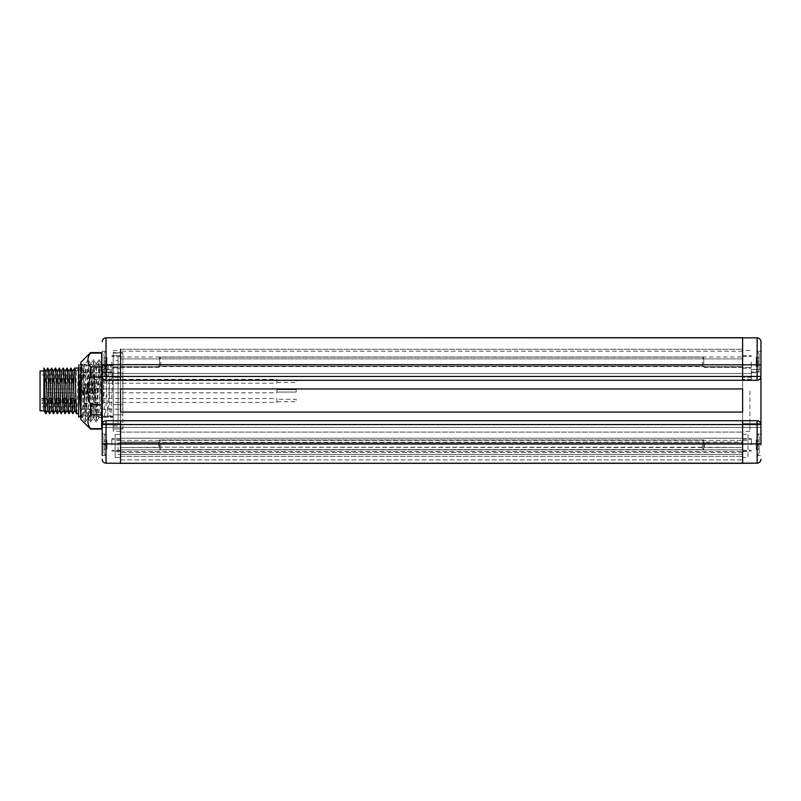 <?xml version="1.0" encoding="UTF-8"?>
<svg xmlns="http://www.w3.org/2000/svg" width="801" height="801" viewBox="0 0 801 801"><rect width="100%" height="100%" fill="white"/><g stroke="black" fill="none" stroke-linecap="round" stroke-linejoin="round"><path stroke-width="0.6" stroke-dasharray="4 3" d="M120.55 361.982L120.55 377.391L120.55 373.536L120.55 377.391L120.55 373.536L742.617 373.536L742.617 367.429L742.617 379.314L742.617 367.429L742.617 373.536L120.55 373.536L120.55 379.314L120.55 373.536L751.318 373.536L751.318 377.391L751.318 371.964L751.318 379.314L751.318 369.491L751.318 379.314L751.318 373.536L120.55 373.536L751.318 373.536L120.55 373.536L120.55 361.982M111.85 361.982L111.85 368.27L111.85 361.982M158.808 366.728L120.55 366.728L158.808 366.728L158.808 367.459L158.808 366.728L120.55 366.728L158.808 366.728L158.808 367.459L159.469 361.982L159.469 366.147L158.808 366.728M120.55 379.314L120.55 373.536L120.55 379.314L111.85 379.314L111.85 371.964L111.85 379.314L111.85 373.536L111.85 379.314L120.55 379.314M760.95 427.464L760.95 424.57L760.95 427.464L742.617 427.464L742.617 421.686L742.617 427.464L742.617 421.686L742.617 427.464L120.55 427.464L120.55 421.686L120.55 427.464L760.95 427.464L120.55 427.464L120.55 421.686L120.55 427.464L120.55 423.609L120.55 427.464L760.95 427.464L760.95 351.279L760.95 369.321L751.318 369.491L756.705 369.491L751.318 369.491L751.318 371.964L751.318 369.491L756.905 369.321L756.905 351.279L756.905 369.321L760.95 369.321L756.905 369.321L760.95 369.321L760.95 351.279L760.95 364.805L757.135 364.805L757.145 351.279M102.218 369.321L106.263 369.321L102.218 369.321L106.263 369.321L106.263 351.279L106.263 369.321L106.263 351.279L106.263 369.321L111.85 369.491L111.85 372.695L111.85 369.491L111.85 372.695L111.85 369.491L106.463 369.491L111.85 369.491L111.85 377.391L111.85 369.491L102.218 369.321L102.218 371.964L102.218 351.279L102.218 427.464L120.55 427.464L120.55 423.609L120.55 427.464L102.218 427.464L102.218 424.57L102.218 455.499L102.218 434.092L102.218 455.499L106.263 455.499L106.263 434.092L106.263 455.499C105.922 456.029 105.171 455.218 104.02 453.066L104.02 436.525L104.02 453.066L104.02 440.099L104.02 444.795L106.954 444.795L106.954 449.491L106.954 440.119L106.954 444.795L104.02 444.795L104.02 436.525L104.02 453.066C105.171 455.218 105.922 456.029 106.263 455.499L102.218 455.499M120.55 388.946L742.617 388.946L742.617 412.054L742.617 388.946L742.617 412.054L120.55 412.054L120.55 388.946L742.617 388.946L120.55 388.946L120.55 412.054L742.617 412.054L120.55 412.054L120.55 388.946M742.617 420.725L120.55 420.725L120.55 424.57L742.617 424.57L742.617 420.725L757.095 420.725A3.855 3.855 0 0 1 760.83 423.609L760.95 424.57L760.83 423.609A3.855 3.855 0 0 0 757.095 420.725L106.072 420.725A3.855 3.855 0 0 0 102.338 423.609A3.855 3.855 0 0 1 106.072 420.725L106.022 459.444M120.55 420.725L106.072 420.725A3.855 3.855 0 0 0 102.218 424.57L102.218 427.464L102.338 423.609L102.218 424.57L120.55 424.57L120.55 463.288L106.032 463.158L106.022 459.554M106.032 463.158L742.617 463.288L742.617 424.57L757.135 424.57L757.095 420.725L106.072 420.725M102.218 371.964L102.218 376.43L102.218 371.964L111.85 371.964L102.218 371.964M757.145 462.057L757.135 443.894L102.218 443.904L102.218 434.092L102.218 444.795M102.218 416.25L102.218 364.485L102.218 417.251L102.218 416.25L113.231 416.25L113.231 365.496L113.231 421.146L113.231 416.25L102.218 416.25M111.85 377.391L111.85 373.536L742.617 373.536L111.85 373.536L120.55 373.536L111.85 373.536L111.85 377.391L120.55 377.391L111.85 377.391M757.145 343.038L757.135 337.842L742.617 337.712L742.617 376.43L120.55 376.43L120.55 380.275L757.095 380.275A3.855 3.855 0 0 0 760.95 376.43A3.855 3.855 0 0 1 757.095 380.275A3.855 3.855 0 0 0 760.95 376.43L760.95 364.805M757.095 380.275L106.072 380.275A3.855 3.855 0 0 1 102.218 376.43A3.855 3.855 0 0 0 106.072 380.275L757.095 380.275L757.135 364.805L106.032 364.805L106.072 380.275A3.855 3.855 0 0 1 102.218 376.43L120.55 376.43L120.55 349.276L742.617 349.276L120.55 349.276L120.55 434.392L120.55 432.089L742.617 432.089L120.55 432.089L120.55 358.898L742.617 358.898L742.617 444.795L742.617 438.247L742.617 440.56L742.617 438.247L120.55 438.247L742.617 438.247L120.55 438.247L120.55 440.56L120.55 438.247L742.617 438.247L742.617 434.392L742.617 438.247L742.617 434.392L748.004 434.392L748.004 440.56L748.004 434.392L742.617 434.392L742.617 432.089L120.55 432.089M757.095 420.725A3.855 3.855 0 0 1 760.95 424.57L757.135 424.57L757.135 443.894L760.95 443.904L760.95 434.092L760.95 444.795M102.218 427.464L120.55 427.464L102.218 427.464M120.55 337.712L106.032 337.842L106.022 342.858M106.022 351.279L106.032 364.805L105.031 366.478L102.218 414.918M120.55 380.275L106.072 380.275M751.318 369.491L751.318 372.695L751.318 369.491M759.148 361.982L759.148 370.252L759.148 353.712L759.148 366.678L759.148 357.286L759.148 361.982L756.214 361.982L756.214 366.678L756.214 357.286L756.214 361.982L759.148 361.982L759.148 370.252L759.148 353.712L759.148 363.203L756.214 363.203L756.214 366.678L756.214 363.203L759.148 363.203L759.148 366.678L756.214 366.658L756.214 365.306L756.214 366.658L759.148 366.678L759.148 365.306L756.214 365.306L759.148 365.306L759.148 366.658L759.148 360.82L756.214 360.82L759.148 360.82L759.148 357.306L756.214 357.286L756.214 358.658L756.214 357.286L759.148 357.306L759.148 358.658L756.214 358.658L759.148 358.658L759.148 357.286L759.148 360.861L756.214 360.861L759.148 360.861L759.148 361.982L756.214 361.982L759.148 361.982M704.359 366.728L742.617 366.728L742.617 367.429L742.617 355.694L742.617 366.728L704.359 366.728L704.359 367.459L704.359 366.728L742.617 366.728L704.359 366.728L704.359 367.459L703.699 366.147L159.469 366.147L159.469 357.166L159.469 366.147L703.699 366.147L704.359 366.728L703.699 366.147L703.699 361.982L703.699 366.147L159.469 366.147L703.699 366.147L704.359 366.728M751.318 361.982L751.318 368.27L751.318 361.982M160.761 361.982L160.761 365.506L160.761 361.982M703.699 361.982L703.699 357.166L703.699 361.982M702.407 361.982L702.407 365.506L702.407 361.982M104.02 369.321L104.02 353.712L104.02 370.252L104.02 357.286L104.02 361.982L106.954 361.982L106.954 366.678L106.954 357.286L106.954 361.982L104.02 361.982L104.02 353.712L104.02 370.252C105.191 372.565 106.012 373.386 106.463 372.695L106.463 369.491L106.463 372.695C106.012 373.386 105.191 372.565 104.02 370.252M104.02 363.203L106.954 363.203L106.954 366.678L106.954 363.203L104.02 363.203L104.02 366.678L106.954 366.658L106.954 365.306L106.954 366.658L104.02 366.678L104.02 365.306L106.954 365.306L104.02 365.306L104.02 366.658L104.02 361.982L104.02 363.203L106.954 363.203L104.02 363.203M104.02 360.861L106.954 360.861L104.02 360.861L104.02 361.982L104.02 360.82L106.954 360.82L104.02 360.82L104.02 357.306L106.954 357.286L106.954 358.658L106.954 357.286L104.02 357.306L104.02 358.658L106.954 358.658L104.02 358.658L104.02 357.286L104.02 360.861M742.617 463.288L757.135 463.158L742.617 463.288M120.55 462.347L120.55 451.464L120.55 454.427L742.617 454.427L742.617 442.873L742.617 457.511L742.617 454.427L120.55 454.427L742.617 454.427L120.55 454.427L120.55 451.464L120.55 457.511L115.164 457.511L115.164 451.343L115.164 457.511L120.55 457.511L120.55 456.35L742.617 456.35L120.55 456.35L120.55 459.904L742.617 459.904L742.617 453.807L742.617 457.511L748.004 457.511L748.004 440.56L748.004 457.511L742.617 457.511L742.617 459.904L120.55 459.904L120.55 462.347M742.617 462.347L742.617 459.904L742.617 462.347M742.617 453.807L742.617 451.464L742.617 453.807M118.047 454.427L120.55 454.427L118.047 454.427L118.047 442.873L118.047 454.427M118.047 442.873L742.617 442.873L118.047 442.873M120.55 456.35L120.55 454.427L120.55 456.35M120.55 451.343L120.55 434.392L115.164 434.392L115.164 451.343L115.164 434.392L120.55 434.392L120.55 449.802L742.617 449.802L742.617 444.795L742.617 449.802L120.55 449.802L120.55 451.343L120.55 440.56L120.55 451.343L115.164 451.343L120.55 451.343M742.617 451.343L742.617 440.56L742.617 451.464L748.004 451.343L742.617 451.343M120.55 356.976L742.617 356.976L742.617 358.898L120.55 358.898L120.55 349.276M742.617 356.976L742.617 432.089M742.617 390.868L742.617 431.318L742.617 390.868M113.231 431.318L113.231 390.868L113.231 431.318L120.55 431.318L120.55 390.868L120.55 427.464M120.55 390.868L120.55 350.427L120.55 390.868M120.55 445.536L120.55 451.083L120.55 447.539L158.808 447.539L158.808 442.052L159.469 442.392L158.808 442.052L159.469 449.611L159.469 439.979L159.469 442.392L704.359 442.052L159.469 442.392L159.469 439.979L159.469 449.611L159.469 447.198L703.699 447.198L703.699 449.611L703.699 439.979L703.699 449.611L703.699 447.198L742.617 447.539L742.617 450.272L742.617 447.539L704.359 447.539L704.359 442.052L742.617 442.052L742.617 439.318L742.617 451.083L742.617 438.507L742.617 444.795L742.617 438.507L742.617 442.052L704.359 442.052L704.359 447.539L159.469 447.198L120.55 447.539L120.55 451.083L120.55 445.887M751.318 444.795L751.318 438.507L751.318 444.795M120.55 440.35L742.617 440.35L120.55 440.35M120.55 441.651L120.55 438.507L120.55 441.651M158.808 442.052L120.55 442.052L158.808 442.052M120.55 444.795L120.55 438.507L120.55 444.795M120.55 447.539L120.55 450.272L120.55 447.539M111.85 444.795L111.85 438.507L111.85 444.795M160.761 444.795L160.761 448.32L160.761 444.795M702.407 444.795L702.407 448.32L702.407 444.795M113.231 390.868L113.231 350.427L113.231 390.868M113.231 404.735L113.231 377.001L113.231 404.735L122.863 404.735L122.863 414.808L113.231 414.808L113.231 428.675L113.231 414.808L122.863 414.808L122.863 428.675L113.231 429.116L122.863 428.675L122.863 404.735L113.231 404.735M113.231 366.938L113.231 353.071L113.231 366.938L122.863 366.938L122.863 353.071L113.231 353.071L122.863 352.62L122.863 366.938L113.231 366.938M122.863 377.001L113.231 377.001L122.863 377.001L122.863 366.938L122.863 404.735L122.863 377.001M122.863 409.171L122.863 372.575L122.863 409.171L80.33 409.171L80.33 372.575L122.863 372.575M81.452 406.277L80.2 406.277A1.922 1.922 0 0 1 80.33 409.171L80.33 372.575A1.922 1.922 0 0 1 80.2 375.459L80.2 406.277L80.2 375.459L81.452 375.459L81.452 406.277L81.452 375.459M81.452 390.868L81.452 372.765L81.452 390.868M91.474 390.868L91.474 372.765L91.474 390.868M94.168 388.946L82.994 388.946L82.994 392.8L94.168 392.8L94.168 388.946L82.994 388.946L82.994 392.8L94.168 392.8L94.168 390.868L94.168 407.419L94.168 374.327L94.168 406.858L94.168 388.946L94.168 392.8L94.168 388.946L94.168 392.8L94.168 388.946L276.936 388.946L276.936 392.8L276.936 388.946L276.936 392.8L276.936 388.946L276.936 392.8L276.936 388.946L94.168 388.946L276.936 388.946M83.765 390.868L83.765 406.858L83.765 390.868M83.765 387.984L83.765 393.762L83.765 387.984L83.765 393.762L83.765 387.984L83.765 393.762L83.765 387.984L94.168 387.984L94.168 393.762L94.168 387.984L94.168 393.762L94.168 387.984L94.168 393.762L94.168 387.984L83.765 387.984L94.168 387.984M83.765 397.606L83.765 403.394L83.765 397.606L94.168 397.606L94.168 403.394L94.168 397.606M83.765 378.352L83.765 384.13L83.765 378.352L94.168 378.352L94.168 384.13L94.168 378.352M83.765 393.762L94.168 393.762M276.936 389.666L276.936 392.069L276.936 389.666L296.19 389.666L296.19 392.069L296.19 389.666L296.19 392.069L296.19 389.666L296.19 392.069L296.19 389.666L276.936 389.666L276.936 392.069L296.19 392.069L276.936 392.069L276.936 389.666L276.936 392.069L276.936 389.666L296.19 389.666M83.765 403.394L94.168 403.394M94.168 400.5L94.168 402.422L94.168 400.5M276.936 400.5L276.936 402.422L276.936 400.5M276.936 399.298L276.936 401.701L276.936 399.298L296.19 399.298L296.19 401.701L296.19 399.298M276.936 401.701L296.19 401.701M276.936 392.069L296.19 392.069M83.765 384.13L94.168 384.13M94.168 381.246L94.168 379.314L94.168 381.246M276.936 381.246L276.936 379.314L276.936 381.246M276.936 380.034L276.936 382.447L276.936 380.034L296.19 380.034L296.19 382.447L296.19 380.034M276.936 382.447L296.19 382.447M749.936 390.868L749.936 431.318L749.936 390.868M756.905 361.982L756.905 351.279L756.905 361.982M759.148 363.203L756.214 363.203L759.148 363.203M759.148 357.286L756.214 357.286L759.148 357.306M759.148 366.658L756.214 366.658L759.148 366.678M756.905 444.795L756.905 434.092L756.905 444.795M759.148 444.795L759.148 436.525L759.148 453.066L759.148 440.099L759.148 444.795L756.214 444.795L756.214 449.491L756.214 440.119L756.214 444.795L759.148 444.795L759.148 436.525L759.148 453.066L759.148 444.795L759.148 446.017L756.214 446.017L756.214 449.491L756.214 446.017L759.148 446.017L759.148 449.491L756.214 449.491L759.148 449.491L759.148 448.119L756.214 448.119L759.148 448.119L759.148 449.471L756.214 449.471L759.148 449.471L759.148 443.634L756.214 443.674L756.214 440.099L756.214 443.674L759.148 443.634L759.148 440.119L756.214 440.099L756.214 441.471L756.214 440.099L759.148 440.119L759.148 441.471L756.214 441.471L759.148 441.471L759.148 440.099L759.148 444.795L756.214 444.795L759.148 444.795M759.148 446.017L756.214 446.017L759.148 446.017M759.148 443.674L756.214 443.674L759.148 443.634M759.148 440.099L756.214 440.099L759.148 440.119M742.617 361.982L742.617 355.694L742.617 361.982M159.469 361.982L159.469 357.166L159.469 361.982M104.02 361.982L106.954 361.982L104.02 361.982M104.02 357.286L106.954 357.286L104.02 357.306M104.02 366.658L106.954 366.658L104.02 366.678M104.02 446.017L106.954 446.017L106.954 449.491L106.954 446.017L104.02 446.017L104.02 449.491L106.954 449.491L104.02 449.491L104.02 448.119L106.954 448.119L104.02 448.119L104.02 449.471L106.954 449.471L104.02 449.471L104.02 444.795L104.02 446.017L106.954 446.017L104.02 446.017M104.02 443.674L106.954 443.674L106.954 440.099L106.954 443.674L104.02 443.634L104.02 440.119L106.954 440.099L106.954 441.471L106.954 440.099L104.02 440.119L104.02 441.471L106.954 441.471L104.02 441.471L104.02 440.099L104.02 444.795L104.02 443.634L106.954 443.674L104.02 443.634M104.02 444.795L106.954 444.795L104.02 444.795M104.02 440.099L106.954 440.099L104.02 440.119M113.231 355.744L113.231 426.002L113.231 355.744L118.047 355.744L118.047 426.002L118.047 355.744M113.231 365.036L113.231 416.7L113.231 365.036M113.231 426.002L118.047 426.002M118.047 360.6L118.047 421.146L118.047 360.6L113.231 360.6M113.231 421.146L118.047 421.146M113.231 417.251L113.231 416.7L113.231 417.251L102.218 417.251L113.231 417.251M113.231 416.951L113.231 364.795L113.231 416.951L110.117 416.951L113.231 416.951M102.218 364.485L113.231 364.485L102.218 364.485M105.492 416.951L104.691 416.951L105.492 416.951L104.691 416.951L105.492 416.951L107.404 364.795L113.231 364.795L110.918 416.951L110.117 416.951L108.205 364.795L107.404 364.795L109.567 364.795L110.518 366.437L107.855 415.258L105.031 366.478M101.677 373.426L101.677 417.521L101.677 373.426L101.046 364.795L101.677 364.215L96.25 364.215L96.07 364.795L96.951 364.795L94.959 416.951L93.537 417.521L93.357 416.951L94.238 416.951L92.235 364.795L90.813 364.215L90.633 364.795L91.524 364.795L89.522 416.951L88.1 417.521L87.92 416.951L89.522 416.951L88.811 416.951L86.808 364.795L84.826 364.795L85.527 377.031L83.634 377.031M104.691 416.951L102.768 364.795L101.046 364.795L98.853 416.951L98.333 416.951L99.144 416.951L98.333 416.951L96.14 364.795L95.619 364.795L98.964 359.509L96.29 422.197L93.577 359.549L90.853 422.197L88.14 359.549L85.427 422.197L83.644 377.391M112.831 364.795L111.439 364.795L110.468 366.478M109.567 364.795L111.469 364.795L110.518 366.437M101.677 407.859L99.604 366.478L96.891 415.258L94.178 366.478L91.454 415.258L88.741 366.478L86.027 415.258L83.314 366.478L80.591 415.258L81.572 416.951M85.527 377.031L87.469 416.951L88.1 417.521L90.183 364.795L90.813 364.215L90.994 364.795L92.906 416.951L93.537 417.521L95.619 364.795L96.43 364.795L96.25 364.215L96.43 364.795L98.553 364.795L96.951 364.795M101.677 352.62L101.677 429.116M101.677 404.735L90.583 404.735L90.583 414.808C87.079 419.434 87.079 424.049 90.583 428.675L90.583 429.116M101.677 414.808L90.583 414.808M80.841 362.292L80.841 419.454M90.583 352.62L90.583 353.071C87.079 357.687 87.079 362.312 90.583 366.938L90.583 377.001C87.079 386.252 87.079 395.494 90.583 404.735M101.677 428.675L90.583 428.675M81.171 364.795L80.841 364.215L80.841 364.795L82.263 364.795L80.25 364.795L78.568 416.951C80.11 416.951 80.11 416.951 78.568 416.951M80.841 367.309L80.841 417.521L80.841 387.153L81.902 364.795L82.964 377.031L83.614 377.031M81.051 364.795L80.25 364.795M85.567 364.795L84.465 364.795C83.684 368.951 82.893 412.745 82.113 416.951L84.095 416.951L81.752 416.951L80.841 399.188M80.841 387.153L80.841 364.795M85.206 364.795L86.808 364.795L86.087 364.795L84.095 416.951L83.374 416.951L81.902 376.08L82.964 377.031M87.99 416.951L87.469 416.951L87.99 416.951M90.703 364.795L90.183 364.795L90.703 364.795M93.417 416.951L92.906 416.951L93.417 416.951M78.568 372.745L78.568 412.485M81.902 376.08L83.434 374.698M99.704 366.478L98.553 364.795C99.344 368.971 100.125 412.785 100.906 416.951L98.783 416.951M101.677 411.594L101.266 416.951L99.144 416.951M83.584 374.618L85.897 376.7M98.964 359.509L101.677 364.215M101.497 364.795L102.768 364.795L101.967 364.795L101.677 370.613M94.238 416.951L94.959 416.951L94.238 416.951M91.524 364.795L92.235 364.795L91.524 364.795M78.568 413.696L78.568 368.049L78.568 413.696M76.646 413.696C77.286 415.108 77.927 366.638 78.568 368.049L76.646 371.384L74.713 368.049C74.072 366.638 73.432 415.108 72.791 413.696M65.081 413.696C65.732 415.108 66.373 366.638 67.014 368.049M76.646 371.384L74.683 410.322M72.821 371.414L70.828 410.332M68.966 371.414L66.974 410.322M65.121 371.414L63.129 410.322M70.868 368.049C70.218 366.638 69.577 415.108 68.936 413.696M78.538 368.07L76.606 371.414M61.266 371.414L59.274 410.332M57.412 371.414L55.419 410.322M53.567 371.414L51.564 410.322M59.304 368.049C58.663 366.638 58.022 415.108 57.382 413.696M65.051 371.414L63.159 368.049C62.518 366.638 61.877 415.108 61.236 413.696M53.527 413.696C54.168 415.108 54.808 366.638 55.459 368.049M45.857 371.414L43.905 410.392M43.905 410.352L43.905 370.933L43.935 410.322M47.79 368.09L47.78 368.07C47.109 366.638 46.468 415.108 45.827 413.696M53.497 371.414L51.604 368.049C50.964 366.638 50.323 415.108 49.672 413.696M49.712 371.414L47.72 410.332M43.905 410.803L43.935 368.09M40.05 370.933L40.05 410.803M41.972 398.908L73.942 398.908L73.942 374.888L73.942 406.858L73.942 403.694L41.972 403.694L41.972 398.227L41.972 403.694M73.942 400.42L41.972 400.42M73.942 403.694L73.942 398.908M73.942 390.868L73.942 392.8L73.942 390.868M73.942 381.246L73.942 379.314L73.942 381.246M73.942 400.5L73.942 402.422L73.942 400.5M101.677 353.071L90.583 353.071M101.677 366.938L90.583 366.938M101.677 377.001L90.583 377.001M760.95 421.686L759.648 421.686M760.95 371.964L751.318 371.964L760.95 371.964M751.318 379.314L742.617 379.314L751.318 379.314M102.218 421.686L103.519 421.686M760.83 423.609L742.617 423.609L760.83 423.609M102.338 423.609L120.55 423.609L102.338 423.609M751.318 377.391L742.617 377.391L751.318 377.391M756.705 369.491L756.705 372.695L756.705 369.491M102.218 364.805L106.032 364.805M742.617 380.275L742.617 376.43L760.95 376.43M742.617 452.495L120.55 452.495L742.617 452.495M120.55 451.464L742.617 451.464L120.55 451.464M742.617 440.56L748.004 440.56L742.617 440.56M742.617 424.38L120.55 424.38M120.55 366.608L742.617 366.608M120.55 440.56L115.164 440.56L120.55 440.56M742.617 351.198L120.55 351.198M102.218 365.496L113.231 365.496L102.218 365.496M94.838 381.056L93.186 382.087L90.843 380.625M41.972 402.172L73.942 402.172M49.031 390.868L49.031 392.8L49.031 390.868M49.031 381.246L49.031 379.314L49.031 381.246M49.031 400.5L49.031 402.422L49.031 400.5M45.176 390.868L45.176 392.8L45.176 390.868M120.55 356.505L111.85 356.505L120.55 356.505M158.808 367.459L111.85 367.459L158.808 367.459L160.761 365.506L158.808 367.459M120.55 355.694L111.85 355.694L120.55 355.694M120.55 368.27L111.85 368.27L120.55 368.27M111.85 372.695L106.463 372.695L111.85 372.695M751.318 372.695L756.705 372.695C757.075 373.346 757.886 372.535 759.148 370.252C757.886 372.535 757.075 373.346 756.705 372.695L751.318 372.695M756.905 351.279L760.95 351.279L756.905 351.279L759.148 353.712L756.905 351.279M704.359 367.459L751.318 367.459L704.359 367.459L702.407 365.506L704.359 367.459M742.617 356.505L751.318 356.505L742.617 356.505M742.617 355.694L751.318 355.694L742.617 355.694M742.617 368.27L751.318 368.27L742.617 368.27M159.469 357.166L703.699 357.166L159.469 357.166L160.761 358.458L159.469 357.166M702.407 358.458L703.699 357.166L702.407 358.458M106.263 351.279L102.218 351.279L106.263 351.279C105.952 350.638 105.201 351.449 104.02 353.712C105.201 351.449 105.952 350.638 106.263 351.279M742.617 450.272L751.318 450.272L742.617 450.272M742.617 439.318L751.318 439.318L742.617 439.318M120.55 439.318L111.85 439.318L120.55 439.318M120.55 450.272L111.85 450.272L120.55 450.272M160.761 448.32L159.469 449.611L703.699 449.611L702.407 448.32L703.699 449.611L159.469 449.611L160.761 448.32M159.469 439.979L703.699 439.979L702.407 441.271L703.699 439.979L159.469 439.979L160.761 441.271L159.469 439.979M120.55 438.507L111.85 438.507L120.55 438.507M120.55 451.083L111.85 451.083L120.55 451.083M742.617 438.507L751.318 438.507L742.617 438.507M742.617 451.083L751.318 451.083L742.617 451.083M113.231 350.427L120.55 350.427M122.863 429.116L113.231 429.116M122.863 352.62L113.231 352.62M80.921 407.779L80.921 373.957L80.921 407.779M94.168 374.327L91.474 372.765L81.452 372.765M94.168 407.419L91.474 408.971L81.452 408.971M94.168 374.888L83.765 374.888M94.168 406.858L83.765 406.858M94.168 392.8L276.936 392.8M94.168 402.422L276.936 402.422M94.168 398.578L276.936 398.578M94.168 383.168L276.936 383.168M94.168 379.314L276.936 379.314M749.936 431.318L742.617 431.318M749.936 350.427L742.617 350.427M756.905 434.092L760.95 434.092L756.905 434.092C757.125 433.431 757.866 434.242 759.148 436.525C757.866 434.242 757.125 433.431 756.905 434.092M756.905 455.499C757.125 456.159 757.866 455.348 759.148 453.066C757.866 455.348 757.125 456.159 756.905 455.499L760.95 455.499L756.905 455.499M106.263 434.092L102.218 434.092L106.263 434.092C105.922 433.561 105.171 434.372 104.02 436.525C105.171 434.372 105.922 433.561 106.263 434.092M103.299 416.951L102.318 415.258M108.726 416.951L107.755 415.258M99.604 366.478L100.576 364.795M96.891 415.258L97.862 416.951M94.178 366.478L95.149 364.795M85.387 364.215L80.841 364.215M82.673 417.521L80.841 417.521M91.564 415.258L90.583 416.951M88.851 366.478L87.87 364.795M86.128 415.258L85.156 416.951M83.414 366.478L82.443 364.795M84.285 364.795L83.314 366.478M86.999 416.951L86.027 415.258M89.722 364.795L88.741 366.478M92.435 416.951L91.454 415.258M96.2 364.255L98.923 359.549M96.21 422.197L93.487 417.481M93.487 359.549L90.763 364.255M90.773 422.197L88.05 417.481M88.06 359.549L85.337 364.255M85.347 422.197L82.623 417.481M101.677 417.521L98.964 417.521M99.014 417.481L96.29 422.197M96.3 364.255L93.577 359.549M93.577 417.481L90.853 422.197M90.863 364.255L88.14 359.549M88.15 417.481L85.427 422.197M96.02 416.951L96.991 415.258M93.306 364.795L94.278 366.478M107.855 415.258L106.883 416.951M105.141 366.478L104.16 364.795M73.942 374.888L40.05 374.888M73.942 406.858L40.05 406.858M41.972 398.227L73.942 398.227M73.942 392.8L49.031 392.8L47.559 391.329L49.031 392.8L73.942 392.8L45.176 392.8L43.705 391.329M73.942 388.946L49.031 388.946L47.559 390.407L49.031 388.946L73.942 388.946L45.176 388.946L43.705 390.407M73.942 383.168L49.031 383.168L47.559 381.697M73.942 379.314L49.031 379.314L47.559 380.785M73.942 402.422L49.031 402.422L47.559 400.961M73.942 398.578L49.031 398.578L47.559 400.039"/><path stroke-width="1.2" d="M102.218 455.499L102.218 369.321M102.218 444.795L102.218 443.904L106.032 443.904L106.072 420.725A3.855 3.855 0 0 0 102.218 424.57L102.338 423.609L102.218 424.57L120.55 424.57L120.55 420.725L106.072 420.725M120.55 349.276L120.55 364.675L757.135 364.805L757.135 337.842A3.855 3.855 180 0 1 760.95 341.697A3.855 3.855 0 0 0 757.135 337.842L120.55 337.712L742.617 337.712L742.617 380.275L120.55 380.275L120.55 376.43L760.95 376.43L760.95 341.697L760.95 444.795M120.55 420.725L757.095 420.725L757.135 443.894L760.95 443.904L760.95 427.464M757.095 420.725A3.855 3.855 0 0 1 760.95 424.57L760.83 423.609L760.95 424.57L120.55 424.57L120.55 444.024L106.032 443.894L106.032 463.158A3.855 3.855 0 0 1 102.218 459.303A3.855 3.855 0 0 0 106.032 463.158L120.55 463.288L120.55 444.024L742.617 444.024L742.617 463.288L120.55 463.288L742.617 463.288L757.135 463.158L757.145 462.057M120.55 412.054L742.617 412.054L742.617 388.946L120.55 388.946L120.55 412.054M742.617 380.275L757.095 380.275L757.135 364.805L760.95 364.805M120.55 380.275L106.072 380.275L106.032 337.842A3.855 3.855 0 0 0 102.218 341.697A3.855 3.855 180 0 1 106.032 337.842L120.55 337.712M106.072 380.275A3.855 3.855 0 0 1 102.218 376.43L120.55 376.43L120.55 364.675L102.218 364.805M106.022 342.858L106.022 351.279M757.145 351.279L757.145 343.038M760.95 376.43A3.855 3.855 0 0 1 757.095 380.275M104.02 370.252L104.02 369.321M742.617 420.725L742.617 444.024L757.135 443.894L757.135 463.158A3.855 3.855 0 0 0 760.95 459.303A3.855 3.855 0 0 1 757.135 463.158L120.55 463.288L120.55 462.347L120.55 463.288L106.032 463.158M742.617 463.288L742.617 462.347L742.617 463.288M120.55 427.464L120.55 431.318M102.768 364.795L101.677 364.795M102.218 414.918L101.677 407.859M81.412 372.295L81.171 364.795L81.412 372.295L80.841 367.309L80.841 419.454L90.583 429.116L101.677 429.116L101.677 352.62L90.583 352.62L80.841 362.292L80.841 364.795M101.677 428.675L90.583 428.675C87.079 424.049 87.079 419.434 90.583 414.808L90.583 404.735C87.079 395.494 87.079 386.252 90.583 377.001L90.583 366.938C87.079 362.312 87.079 357.687 90.583 353.071L90.583 352.62M83.584 374.618L83.644 377.391L83.584 374.618M81.051 364.795L80.25 364.795M78.568 416.951C80.11 416.951 80.11 416.951 78.568 416.951L78.858 364.795M80.841 415.689L78.568 372.745M78.568 368.049L74.713 368.049C75.354 366.638 75.995 415.108 76.646 413.696L74.683 410.322L72.821 371.414L70.868 368.049L68.906 371.414M78.568 413.696L76.646 413.696M70.899 410.332L68.936 413.696L66.974 410.322L65.121 371.414L63.189 368.07C63.8 366.688 64.44 415.108 65.081 413.696L67.044 410.322M68.936 413.696C68.295 415.108 67.654 366.688 67.014 368.049L65.091 371.374M65.051 371.414L67.014 368.049L68.966 371.414L70.828 410.332L72.791 413.696C72.15 415.108 71.509 366.638 70.868 368.049M63.189 410.322L61.236 413.696C60.596 415.108 59.945 366.638 59.304 368.049L61.266 371.414L63.129 410.322L65.081 413.696M74.713 368.049L72.761 371.414M74.753 410.322L72.791 413.696M61.236 413.696L59.274 410.332L57.412 371.414L55.459 368.049L53.537 371.374M59.344 410.332L57.382 413.696L55.419 410.322L53.567 371.414L51.634 368.07C52.245 366.748 52.886 415.108 53.527 413.696L55.489 410.322M57.382 413.696C56.741 415.108 56.1 366.748 55.459 368.049L53.497 371.414M59.334 368.07L57.352 371.414M63.159 368.049L61.196 371.414M51.634 410.332L49.672 413.696C49.031 415.108 48.39 366.638 47.75 368.049L49.712 371.414L51.564 410.322L53.527 413.696M43.905 370.933L40.05 370.933L40.05 410.803L43.905 410.803L43.925 368.07C44.546 366.798 45.186 415.108 45.827 413.696L43.905 410.392M47.78 368.07L45.787 371.414M47.78 410.332L45.827 413.696M49.672 413.696L47.72 410.332L45.857 371.414L43.925 368.07M51.604 368.049L49.642 371.414M101.677 353.071L90.583 353.071M101.677 366.938L90.583 366.938M101.677 377.001L90.583 377.001M101.677 404.735L90.583 404.735M101.677 414.808L90.583 414.808M760.95 421.686L759.648 421.686M102.218 421.686L103.519 421.686M79.73 416.951L80.701 415.258M101.447 416.951L102.428 415.258"/></g></svg>

